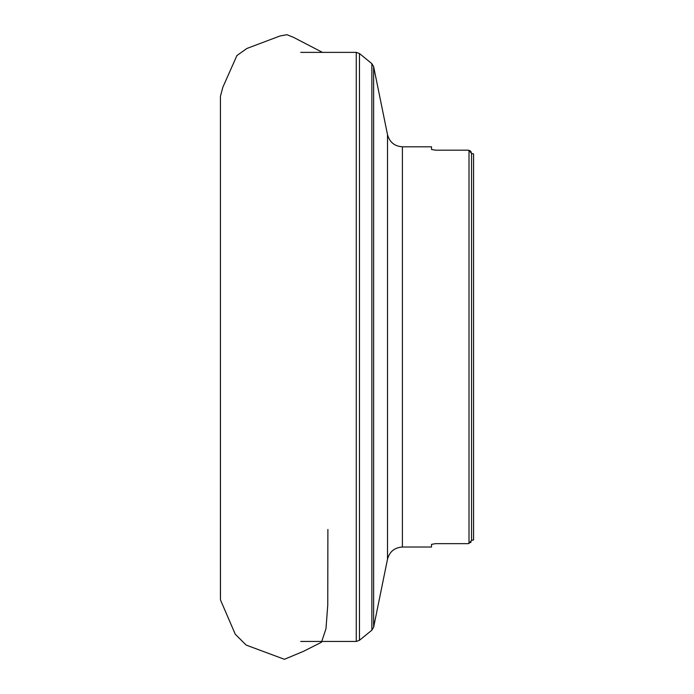<?xml version="1.0" encoding="UTF-8"?>
<svg xmlns="http://www.w3.org/2000/svg" width="694" height="694" viewBox="0 0 694 694"><rect width="100%" height="100%" fill="white"/><g stroke="black" fill="none" stroke-linecap="round" stroke-linejoin="round"><path stroke-width="1.04" d="M431.521 149.47L435.58 150.182L431.521 149.47L431.521 146.807L402.399 146.807L402.399 547.019C394.556 547.557 389.594 551.609 387.504 559.182L387.504 134.645L373.624 66.563L373.624 627.263L371.863 630.178L359.466 640.302L356.265 641.447L300.719 641.447M469.014 150.372L467.999 150.182L469.014 150.372L471.547 153.461L473.568 153.895L471.547 153.461L471.547 540.366L473.568 539.932L471.547 540.366L469.014 543.454L467.999 543.645L469.014 543.454L469.014 150.372L469.847 150.676M431.521 544.356L435.58 543.645L431.521 544.356L431.521 547.019L402.399 547.019M435.58 543.645L467.999 543.645M467.999 150.182L435.58 150.182M470.593 542.578L471.061 541.988M471.295 152.298L471.061 151.839M470.593 151.24L470.098 150.841M387.504 265.828L387.504 134.645C389.594 142.218 394.556 146.269 402.399 146.807M473.568 539.932L473.568 153.895M356.265 641.447L356.265 52.38L300.719 52.38M371.863 630.178L371.863 63.648L359.466 53.525L359.466 640.302M387.504 427.998L387.504 559.182L373.624 627.263M373.624 66.563L371.863 63.648M359.466 53.525L356.265 52.38M322.458 52.38L293.51 37.346L286.943 34.7L280.038 35.967L246.891 48.467L236.932 55.529L222.826 87.288L220.432 96.284L220.432 597.369M220.432 348.535L220.466 599.902L235.283 634.255L246.162 645.082L284.41 659.3L303.469 651.336L321.478 642.245L325.98 628.721L327.742 605.315M327.759 605.333L327.898 529.444M220.432 170.351L220.432 308.899"/></g></svg>
